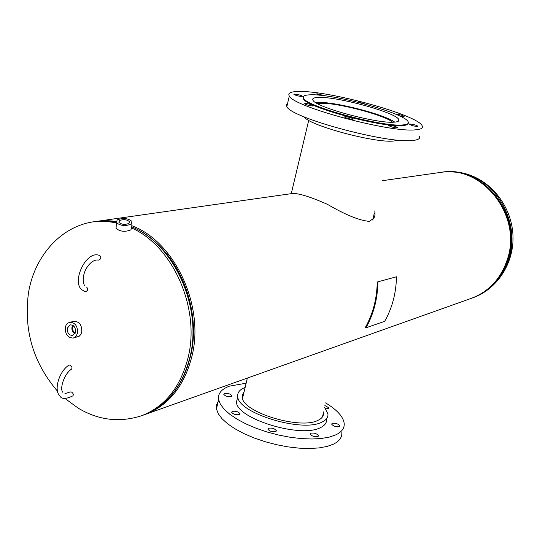 <?xml version="1.0" encoding="UTF-8"?>
<svg xmlns="http://www.w3.org/2000/svg" width="540" height="540" viewBox="0 0 540 540"><rect width="100%" height="100%" fill="white"/><g stroke="black" fill="none" stroke-linecap="round" stroke-linejoin="round"><path stroke-width="0.81" d="M374.848 210.843L375.03 215.008L374.085 217.998L369.374 221.366C359.525 220.59 345.546 214.913 327.443 204.336C308.536 196.013 296.345 192.476 290.858 193.718L96.613 221.373M374.294 212.99L373.052 219.146L372.411 219.996M144.288 414.767L471.38 298.323C489.308 291.472 501.41 278.147 507.695 258.343C521.977 214.778 481.565 164.484 440.343 172.442L382.59 180.664M145.28 414.423C168.858 405.371 184.451 385.837 192.058 355.826C204.64 305.296 174.548 241.394 131.8 225.7M185.915 370.872L190.775 355.246C200.279 315.461 184.113 265.66 153.873 240.887C184.113 265.66 200.279 315.461 190.775 355.246L187.312 367.214L182.527 378.243M116.093 221.353L106.792 220.603L97.652 221.218M67.277 328.246C67.176 333.038 69.019 335.428 72.812 335.435L75.539 332.08C75.674 327.429 73.892 325.013 70.193 324.837L67.277 328.246M72.772 325.31L71.969 327.213C71.624 330.183 72.59 332.384 74.864 333.821M73.285 325.661L72.481 327.456C72.191 330.136 73.082 332.073 75.161 333.275M73.406 325.755L72.725 327.395C72.428 329.96 73.258 331.871 75.222 333.126M73.4 338.033L79.252 336.197L80.858 334.422L81.783 331.958C81.972 324.979 79.299 321.408 73.751 321.253L67.844 323.015L66.204 324.81L65.266 327.321C65.104 334.361 67.811 337.932 73.4 338.033L76.066 336.305L77.564 333.018C77.747 326.012 75.067 322.427 69.512 322.259M128.891 223.398L129.458 221.657C126.765 219.422 123.437 219.071 119.468 220.603L118.935 222.446C121.723 224.613 125.044 224.93 128.891 223.398M116.174 226.388L116.087 228.386C120.197 231.674 125.132 232.16 130.91 229.844L131.726 227.191L131.915 223.398M117.18 219.929L116.336 222.615C120.454 225.889 125.408 226.375 131.193 224.08L132.01 221.447C127.96 218.167 123.019 217.661 117.18 219.929M392.648 122.209C384.845 115.094 336.508 102.438 320.639 103.309L317.493 103.619M394.733 122.121C384.062 114.244 334.53 101.561 317.932 102.418L315.691 102.566M344.966 116.674L344.412 116.991C346.444 118.219 349.258 118.982 352.856 119.293L353.396 118.975C351.385 117.754 348.57 116.984 344.966 116.674M305.141 103.457L304.54 103.775C306.49 104.936 309.245 105.678 312.795 105.995L313.389 105.685C311.452 104.524 308.704 103.781 305.141 103.457M294.503 94.082L293.895 94.372C295.765 95.472 298.431 96.188 301.88 96.518L302.481 96.228C300.625 95.135 297.965 94.419 294.503 94.082M324.857 95.816L317.075 93.717L316.521 93.98L319.491 95.216M365.769 104.288L358.364 101.939L357.939 102.256M399.64 115.985L404.116 116.397C402.219 115.263 399.573 114.534 396.191 114.21L395.82 114.278M409.786 123.984L409.347 124.241C411.345 125.449 414.079 126.205 417.555 126.515L417.98 126.259C415.996 125.057 413.269 124.301 409.786 123.984M389.212 125.294L388.733 125.584C390.778 126.833 393.586 127.602 397.157 127.913L397.622 127.622C395.59 126.38 392.789 125.604 389.212 125.294M304.364 116.951C308.529 125.354 375.874 143.478 394.031 140.987L398.048 140.123M287.618 103.261L286.362 104.713L286.841 106.603C290.534 117.747 387.754 144.052 412.722 140.468C418.304 139.928 420.545 138.503 419.452 136.202M415.496 129.823C421.065 129.37 423.293 128.041 422.165 125.834C418.102 115.034 328.698 90.383 298.613 91.49C290.648 91.618 287.55 93.13 289.305 96.012C293.119 106.697 390.596 132.955 415.496 129.823M303.224 97.241L303.473 98.921C306.47 107.325 382.455 127.859 402.543 125.577C406.337 125.307 408.24 124.524 408.24 123.221M402.698 124.949C407.275 124.619 409.09 123.566 408.159 121.777C404.993 113.326 333.997 93.798 310.709 94.804C304.654 94.932 302.292 96.1 303.622 98.3C306.619 106.677 382.624 127.211 402.698 124.949M318.695 97.416C313.841 97.544 311.945 98.489 313.004 100.264C315.468 107.136 377.447 123.917 394.187 122.155C398.041 121.898 399.566 121.028 398.776 119.529C396.205 112.61 337.588 96.505 318.695 97.416M232.328 411.358L231.613 412.283C233.226 414.288 235.784 415.064 239.288 414.605L239.99 413.694C238.397 411.689 235.838 410.913 232.328 411.358M268.502 428.233L267.84 429.138C269.5 431.257 272.106 432.074 275.67 431.575L276.318 430.684C274.678 428.564 272.072 427.748 268.502 428.233M310.682 433.181L310.095 434.005C311.756 436.158 314.354 436.988 317.891 436.502L318.472 435.692C316.825 433.539 314.226 432.702 310.682 433.181M332.168 423.367L331.628 424.109C333.254 426.188 335.786 427.012 339.235 426.566L339.768 425.837C338.155 423.752 335.624 422.928 332.168 423.367M325.715 408.719L328.469 408.605L329.002 407.909L324.884 405.526M224.498 393.478L223.79 394.349C225.342 396.238 227.819 396.981 231.228 396.576L231.923 395.719C230.384 393.829 227.914 393.086 224.498 393.478M324.466 407.16L327.942 413.93C328.259 417.38 326.214 420.127 321.793 422.172C302.258 432.756 238.16 413.195 237.762 396.752C237.175 392.661 239.632 389.563 245.126 387.464M323.257 411.865L323.453 412.918C323.75 416.05 321.887 418.541 317.864 420.39C300.166 429.847 242.636 412.25 242.285 397.454L242.467 394.578L244.026 392.074M326.551 419.324C326.862 422.8 324.81 425.581 320.382 427.66C300.834 438.386 236.824 418.811 236.466 402.219L237.701 396.981M325.559 402.881C337.075 409.846 343.291 416.711 344.203 423.468C344.574 428.139 341.834 431.912 335.975 434.781L329.515 437.042L321.435 438.473L311.985 439.007L301.475 438.608L290.25 437.285L278.701 435.071L267.239 432.047L256.271 428.315L246.166 424.015L237.276 419.296L229.885 414.329L224.222 409.28L220.435 404.332L218.612 399.627C217.728 393.62 221.36 389.124 229.5 386.147L246.139 383.204M341.813 432.594C342.164 437.333 339.404 441.173 333.538 444.116L327.071 446.438L318.998 447.93L309.555 448.511L299.059 448.153L287.847 446.857L276.325 444.656L264.89 441.639L253.942 437.893L243.871 433.573L235.008 428.814L227.644 423.806L222.007 418.709L218.248 413.694L216.446 408.929L216.526 404.899L218.228 401.294M236.358 401.024L236.797 400.815M99.502 255.407L99.745 255.488C101.513 257.648 101.041 259.193 98.321 260.125L97.74 259.943M84.564 291.512L85.293 291.755C87.946 290.776 88.391 289.224 86.636 287.098L86.117 286.963M70.079 392.026L71.469 391.979C73.285 393.377 73.744 394.666 72.853 395.847C65.975 399.236 61.634 399.289 59.846 396.002C53.46 390.008 59.238 371.169 68.985 365.067L68.762 365.215M62.654 392.168C59.623 388.246 64.233 373.815 71.53 369.124C72.475 367.909 72.016 366.586 70.16 365.155L68.985 365.067M377.906 282.076C377.595 298.957 373.613 314.199 365.965 327.8L384.662 321.354C392.202 308.077 396.137 293.213 396.475 276.777L377.237 282.015C376.927 298.755 372.985 313.875 365.391 327.375L365.965 327.8M396.475 276.777L377.237 282.015M131.989 228.17C172.861 246.226 200.279 308.117 188.237 357.007C180.623 387.139 164.997 406.742 141.372 415.814C119.441 422.793 98.395 420.242 78.219 408.159L65.043 398.513M165.017 252.261C188.129 278.883 198.572 321.091 190.539 355.435M134.102 227.867L131.747 226.793L134.102 227.867C174.947 245.72 202.406 307.456 190.363 356.238C187.245 369.839 181.946 381.625 174.467 391.595L167.454 399.634M116.336 222.75L104.834 221.238L93.542 221.798L104.267 220.901L116.087 221.994M131.74 226.847C173.63 243.682 202.453 306.659 190.127 356.427C182.513 386.492 166.907 406.06 143.303 415.125C155.486 410.717 165.875 402.874 174.467 391.595M186.462 369.07L186.057 370.069M186.435 369.144L186.044 370.109M469.294 174.866C494.14 183.485 512.109 208.994 513 236.021C513.992 263.061 497.441 289.076 473.026 297.736C490.921 290.898 503.003 277.607 509.274 257.85C519.642 224.748 499.284 184.363 467.836 174.656C459.29 171.815 450.704 170.991 442.078 172.199C451.069 170.957 459.945 171.781 468.7 174.663M480.229 294.246C493.925 286.382 503.253 274.334 508.221 258.1C521.046 218.444 488.579 171.275 450.077 171.936M473.026 297.736L472.217 298.019C490.124 291.182 502.22 277.871 508.498 258.093C522.767 214.589 482.402 164.369 441.227 172.321L442.078 172.199M373.829 218.43L373.052 219.146M95.567 221.515L105.746 220.914L116.087 221.981M93.542 221.798C58.988 226.834 33.804 258.485 28.451 293.099C23.578 330.176 33.257 362.867 57.483 391.163M141.372 415.814L143.303 415.125M129.357 222.959L129.458 221.657M116.087 228.386L116.336 222.615M308.718 120.326L291.256 193.671M242.514 398.419L247.361 378.081M398.331 121.25L398.776 119.529M303.473 98.921L303.622 98.3M286.841 106.603L289.305 96.012M323.453 412.918L322.414 416.961M218.612 399.627L216.446 408.929M237.762 396.752L236.466 402.219M231.815 396.185L231.923 395.719M328.907 408.281L329.002 407.909M339.66 426.236L339.768 425.837M318.357 436.144L318.472 435.692M276.197 431.19L276.318 430.684M239.868 414.2L239.99 413.694M98.321 260.125C90.801 258.397 79.373 273.996 84.571 285.815M98.894 255.245C85.921 250.661 71.408 281.867 81.945 289.859L85.293 291.755M70.281 391.885L64.908 393.721"/></g></svg>
